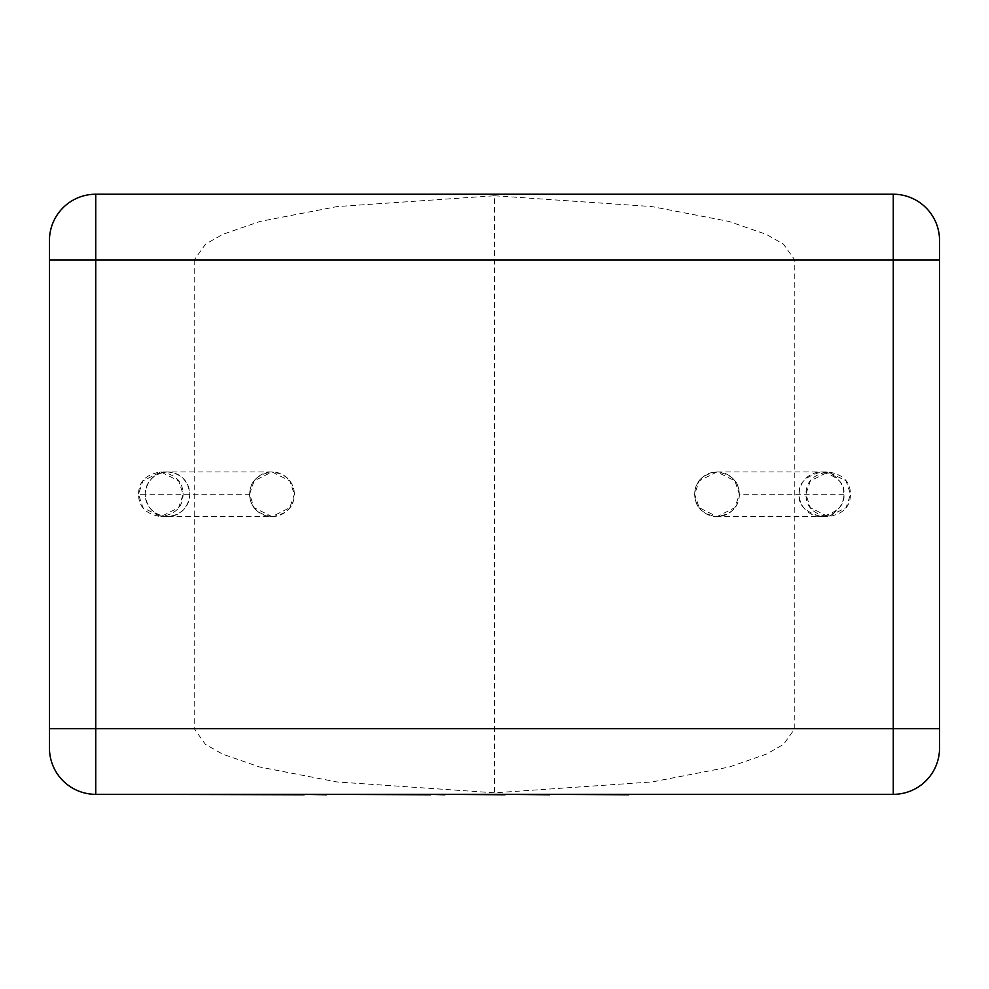 <?xml version="1.0" encoding="UTF-8"?>
<svg xmlns="http://www.w3.org/2000/svg" width="989" height="989" viewBox="0 0 989 989"><rect width="100%" height="100%" fill="white"/><g stroke="black" fill="none" stroke-linecap="round" stroke-linejoin="round"><path stroke-width="0.74" stroke-dasharray="4.95 3.71" d="M661.048 794.34L768.762 794.34M768.762 794.773L735.977 794.34M735.977 794.773L776.229 794.34M776.229 794.773L809.002 794.34M809.002 794.773L847.697 794.34M847.697 794.773L855.534 794.773M134.01 794.773L588.047 794.34M588.047 794.773L694.81 794.34M694.81 794.773L702.437 794.34M702.437 794.773L635.927 794.34M635.927 794.773L645.953 794.34M645.953 794.773L706.579 794.34M706.579 794.773L714.046 794.34M714.046 794.773L653.408 794.34M653.408 794.773L661.048 794.773M611.672 794.34L285.734 794.34L611.672 794.34M499.63 794.773L505.058 794.773L499.63 794.34M411.993 794.773L333.664 794.773L411.993 794.34M174.62 794.34L304.13 794.34L174.62 794.34M197.577 794.773L214.848 794.773L197.577 794.34M843.864 494.277L739.364 494.277A22.339 22.339 0 0 1 717.025 516.617A22.339 22.339 0 0 1 694.686 494.277L699.149 507.691L717.025 516.617L734.901 507.691L739.364 494.277L734.901 480.877L717.025 471.938L699.149 480.877L694.686 494.277A22.339 22.339 0 0 1 717.025 471.938A22.339 22.339 0 0 1 739.364 494.277L739.364 494.277C738.907 500.619 737.967 513.266 716.976 516.617L828.201 516.617L810.337 507.691L805.862 494.277L810.337 480.877L828.201 471.938L846.065 480.877L850.54 494.277L846.065 507.691L828.201 516.617C807.16 513.229 806.282 500.57 805.862 494.277C806.282 487.997 807.16 475.326 828.201 471.938L821.525 471.938A22.339 22.339 0 0 0 799.186 494.277A22.339 22.339 0 0 0 821.525 516.617C837.683 512.29 845.138 504.847 843.864 494.277C845.138 483.72 837.683 476.278 821.525 471.938C805.355 476.278 797.913 483.72 799.186 494.277C797.913 504.847 805.355 512.29 821.525 516.617A22.339 22.339 0 0 0 843.864 494.277A22.339 22.339 0 0 0 821.525 471.938M249.636 494.277L254.099 480.877L271.975 471.938L289.851 480.877L294.314 494.277A22.339 22.339 0 0 0 271.975 471.938A22.339 22.339 0 0 0 249.636 494.277A22.339 22.339 0 0 0 271.975 516.617A22.339 22.339 0 0 0 294.314 494.277L289.851 507.691L271.975 516.617L254.099 507.691L249.636 494.277C250.056 488.195 250.724 475.449 271.987 471.938L160.799 471.938L142.935 480.877L138.46 494.277L142.935 507.691L160.799 516.617L178.663 507.691L183.138 494.277L178.663 480.877L160.799 471.938C139.758 475.326 138.88 487.997 138.46 494.277L249.636 494.277C250.093 500.619 251.033 513.266 272.024 516.617L271.975 516.617M167.475 471.938C180.95 473.36 188.392 480.802 189.814 494.277C188.392 507.753 180.95 515.195 167.475 516.617A22.339 22.339 0 0 1 145.136 494.277A22.339 22.339 0 0 1 167.475 471.938A22.339 22.339 0 0 1 189.814 494.277A22.339 22.339 0 0 1 167.475 516.617C154 515.195 146.557 507.753 145.136 494.277C146.557 480.802 154 473.36 167.475 471.938L160.799 471.938C181.84 475.326 182.718 487.997 183.138 494.277C182.718 500.57 181.84 513.229 160.799 516.617L272.024 516.617C293.065 513.229 293.931 500.57 294.351 494.277C294.388 485.735 290.061 478.985 281.37 474.003L271.987 471.938M494.5 195.748L651.949 206.59L728.819 221.412L766.116 234.306L783.387 244.048L794.797 259.934L794.797 728.633L783.585 744.358L766.45 754.1L729.264 767.019L652.11 781.94L494.5 792.819L336.89 781.94L259.736 767.019L222.55 754.1L205.415 744.358L194.203 728.633L95.735 728.633L95.735 259.934L194.203 259.934L205.613 244.048L222.884 234.306L260.181 221.412L337.051 206.59L494.5 195.748L494.5 792.819M794.797 259.934L893.265 259.934L893.265 194.227A46.285 46.285 0 0 1 939.55 240.512A46.285 46.285 0 0 0 893.265 194.227L95.735 194.227A46.285 46.285 0 0 0 49.45 240.512L49.45 748.055A46.285 46.285 0 0 0 95.735 794.34L893.265 794.34A46.285 46.285 0 0 0 939.55 748.055A46.285 46.285 0 0 1 893.265 794.34L893.265 728.633L794.797 728.633M194.203 259.934L194.203 728.633M939.55 728.633L939.55 259.934L893.265 259.934L893.265 728.633L939.55 728.633M145.136 494.277L138.46 494.277C138.868 500.36 139.548 513.106 160.799 516.617L167.475 516.617M49.45 259.934L95.735 259.934L95.735 194.227A46.285 46.285 0 0 0 49.45 240.512M49.45 748.055A46.285 46.285 0 0 0 95.735 794.34L95.735 728.633L49.45 728.633M739.339 494.277C738.944 488.195 738.276 475.449 717.013 471.938C695.947 475.326 695.082 487.997 694.649 494.277C695.069 500.57 695.935 513.229 716.976 516.617L717.025 516.617M717.025 471.938L828.201 471.938C849.242 475.326 850.12 487.997 850.54 494.277C850.132 500.36 849.452 513.106 828.201 516.617L821.525 516.617"/><path stroke-width="1.48" d="M628.695 794.34L855.534 794.34M628.695 794.773L549.699 794.34M549.699 794.773L505.058 794.34M505.058 794.773L444.889 794.34M444.889 794.773L430.796 794.34M430.796 794.773L326.395 794.34M326.395 794.773L304.13 794.34M304.13 794.773L134.01 794.34M939.55 748.055L939.55 728.633L939.55 748.055A46.285 46.285 0 0 1 893.265 794.34L95.735 794.34A46.285 46.285 0 0 1 49.45 748.055L49.45 240.512A46.285 46.285 0 0 1 95.735 194.227L893.265 194.227A46.285 46.285 0 0 1 939.55 240.512L939.55 259.934L939.55 240.512M893.265 194.227L893.265 259.934L939.55 259.934L939.55 728.633L893.265 728.633L893.265 259.934L95.735 259.934L95.735 728.633L893.265 728.633L893.265 794.34M95.735 194.227L95.735 259.934L49.45 259.934M49.45 728.633L95.735 728.633L95.735 794.34"/></g></svg>
